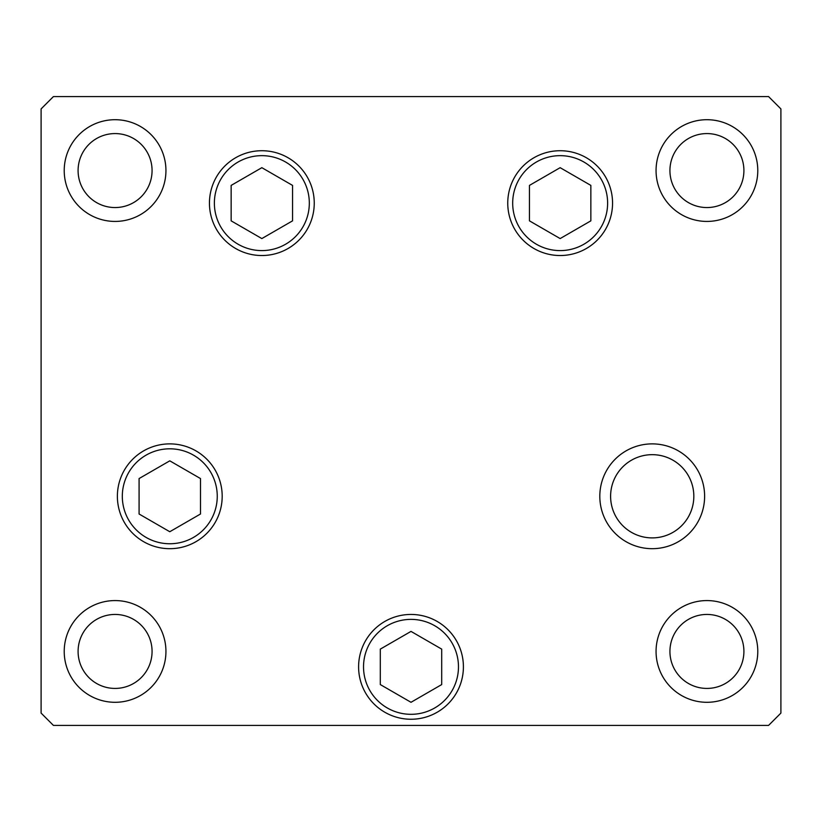 <?xml version="1.0" encoding="UTF-8"?>
<svg xmlns="http://www.w3.org/2000/svg" width="822" height="822" viewBox="0 0 822 822"><rect width="100%" height="100%" fill="white"/><g stroke="black" fill="none" stroke-linecap="round" stroke-linejoin="round"><path stroke-width="1.23" d="M560.152 167.678L529.45 185.402L529.45 220.851L560.152 238.575L590.854 220.851L590.854 185.402L560.152 167.678M261.848 238.575L292.55 220.851L292.55 185.402L261.848 167.678L231.146 185.402L231.146 220.851L261.848 238.575M169.784 460.834L139.082 478.558L139.082 514.007L169.784 531.731L200.486 514.007L200.486 478.558L169.784 460.834M380.298 649.123L380.298 684.572L411 702.296L441.702 684.572L441.702 649.123L411 631.399L380.298 649.123M437.201 621.463A52.403 52.403 0 0 1 456.385 693.049A52.403 52.403 0 0 1 384.799 712.232A52.403 52.403 0 0 0 456.385 693.049A52.403 52.403 0 0 0 437.201 621.463M610.602 496.283A41.614 41.614 0 0 0 652.216 537.896A41.614 41.614 0 0 0 693.83 496.283A41.614 41.614 0 0 0 652.216 454.669A41.614 41.614 0 0 0 610.602 496.283M314.251 203.126A52.403 52.403 0 0 1 261.848 255.529A52.403 52.403 0 0 1 209.446 203.126A52.403 52.403 0 0 1 261.848 150.724A52.403 52.403 0 0 1 314.251 203.126M612.554 203.126A52.403 52.403 0 0 1 560.152 255.529A52.403 52.403 0 0 1 507.749 203.126A52.403 52.403 0 0 1 560.152 150.724A52.403 52.403 0 0 1 612.554 203.126M704.618 496.283A52.403 52.403 0 0 1 652.216 548.685A52.403 52.403 0 0 1 599.813 496.283A52.403 52.403 0 0 1 652.216 443.88A52.403 52.403 0 0 1 704.618 496.283M463.403 666.848A52.403 52.403 0 0 1 411 719.25A52.403 52.403 0 0 1 358.598 666.848A52.403 52.403 0 0 1 411 614.445A52.403 52.403 0 0 1 463.403 666.848M222.187 496.283A52.403 52.403 0 0 1 169.784 548.685A52.403 52.403 0 0 1 117.382 496.283A52.403 52.403 0 0 1 169.784 443.88A52.403 52.403 0 0 1 222.187 496.283M64.219 170.565A50.861 50.861 0 0 0 115.08 221.426A50.861 50.861 0 0 0 165.941 170.565A50.861 50.861 0 0 0 115.08 119.704A50.861 50.861 0 0 0 64.219 170.565M656.059 651.435A50.861 50.861 0 0 0 706.92 702.296A50.861 50.861 0 0 0 757.781 651.435A50.861 50.861 0 0 0 706.92 600.574A50.861 50.861 0 0 0 656.059 651.435M64.219 651.435A50.861 50.861 0 0 0 115.08 702.296A50.861 50.861 0 0 0 165.941 651.435A50.861 50.861 0 0 0 115.08 600.574A50.861 50.861 0 0 0 64.219 651.435M656.059 170.565A50.861 50.861 0 0 0 706.92 221.426A50.861 50.861 0 0 0 757.781 170.565A50.861 50.861 0 0 0 706.92 119.704A50.861 50.861 0 0 0 656.059 170.565M743.91 170.565A36.99 36.99 0 0 1 706.92 207.555A36.99 36.99 0 0 1 669.93 170.565A36.99 36.99 0 0 1 706.92 133.575A36.99 36.99 0 0 1 743.91 170.565M78.09 651.435A36.99 36.99 0 0 0 115.08 688.425A36.99 36.99 0 0 0 152.07 651.435A36.99 36.99 0 0 0 115.08 614.445A36.99 36.99 0 0 0 78.09 651.435M669.93 651.435A36.99 36.99 0 0 0 706.92 688.425A36.99 36.99 0 0 0 743.91 651.435A36.99 36.99 0 0 0 706.92 614.445A36.99 36.99 0 0 0 669.93 651.435M152.07 170.565A36.99 36.99 0 0 1 115.08 207.555A36.99 36.99 0 0 1 78.09 170.565A36.99 36.99 0 0 1 115.08 133.575A36.99 36.99 0 0 1 152.07 170.565M41.1 713.085L53.43 725.415L768.57 725.415L780.9 713.085L780.9 108.915L768.57 96.585L53.43 96.585L41.1 108.915L41.1 713.085M607.622 203.126A47.471 47.471 0 0 0 560.152 155.656A47.471 47.471 0 0 0 512.681 203.126A47.471 47.471 0 0 0 560.152 250.597A47.471 47.471 0 0 0 607.622 203.126M214.378 203.126A47.471 47.471 0 0 0 261.848 250.597A47.471 47.471 0 0 0 309.319 203.126A47.471 47.471 0 0 0 261.848 155.656A47.471 47.471 0 0 0 214.378 203.126M217.255 496.283A47.471 47.471 0 0 0 169.784 448.812A47.471 47.471 0 0 0 122.314 496.283A47.471 47.471 0 0 0 169.784 543.753A47.471 47.471 0 0 0 217.255 496.283M434.735 625.737A47.471 47.471 0 0 0 369.89 643.112A47.471 47.471 0 0 0 387.265 707.958A47.471 47.471 0 0 0 452.11 690.583A47.471 47.471 0 0 0 434.735 625.737"/></g></svg>
